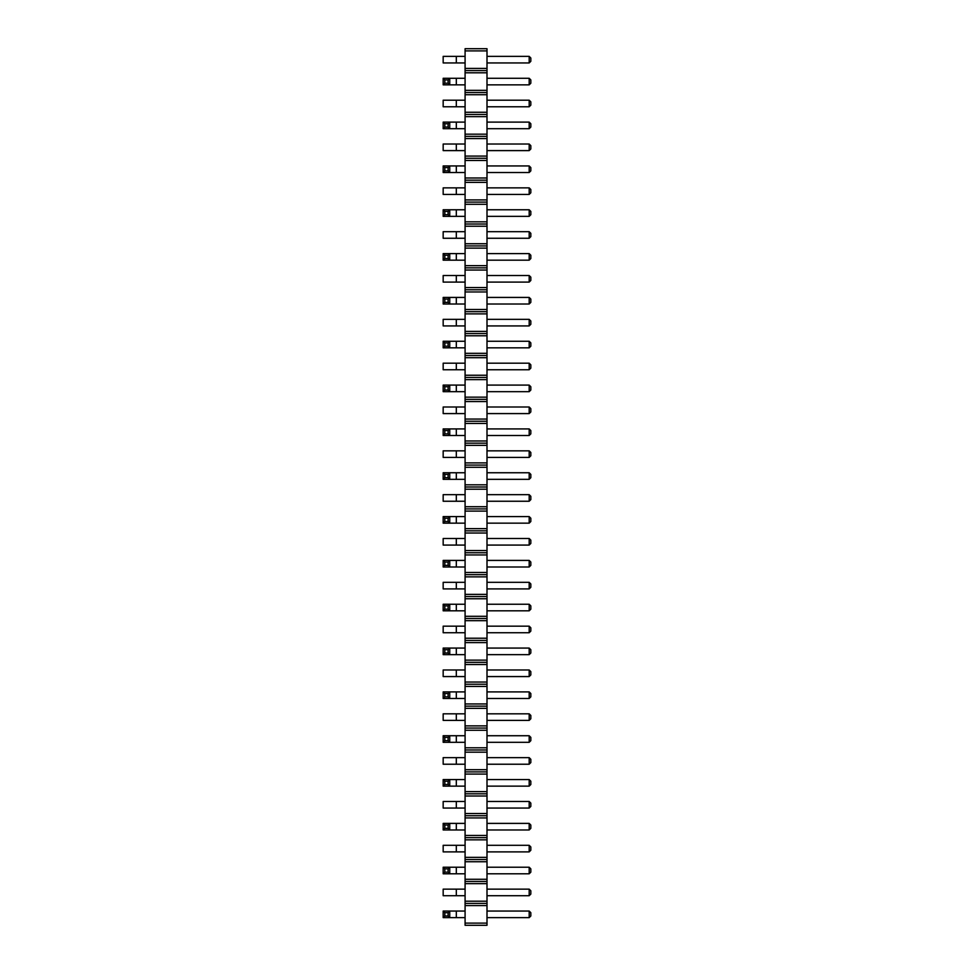 <?xml version="1.0" encoding="UTF-8"?>
<svg xmlns="http://www.w3.org/2000/svg" width="974" height="974" viewBox="0 0 974 974"><rect width="100%" height="100%" fill="white"/><g stroke="black" fill="none" stroke-linecap="round" stroke-linejoin="round"><path stroke-width="1.46" d="M465.085 50.892L487 50.892L487 48.7L465.085 48.7L465.085 72.806L487 72.806L487 925.3L465.085 925.3L465.085 923.109L487 923.109M465.085 70.615L487 70.615L487 72.806M465.085 72.806L465.085 923.109M465.085 68.424L487 68.424L487 70.615M465.085 90.339L487 90.339M487 50.892L487 68.424M465.085 905.577L487 905.577M465.085 903.385L487 903.385M465.085 901.194L487 901.194M465.085 883.661L487 883.661M465.085 881.47L487 881.47M465.085 879.279L487 879.279M465.085 861.746L487 861.746M465.085 859.555L487 859.555M465.085 857.364L487 857.364M465.085 839.832L487 839.832M465.085 837.64L487 837.64M465.085 835.449L487 835.449M465.085 817.916L487 817.916M465.085 815.725L487 815.725M465.085 813.534L487 813.534M465.085 796.001L487 796.001M465.085 793.81L487 793.81M465.085 791.619L487 791.619M465.085 774.087L487 774.087M465.085 771.895L487 771.895M465.085 769.704L487 769.704M465.085 752.171L487 752.171M465.085 749.98L487 749.98M465.085 747.789L487 747.789M465.085 730.256L487 730.256M465.085 728.065L487 728.065M465.085 725.874L487 725.874M465.085 708.341L487 708.341M465.085 706.15L487 706.15M465.085 703.959L487 703.959M465.085 686.426L487 686.426M465.085 684.235L487 684.235M465.085 682.044L487 682.044M465.085 664.511L487 664.511M465.085 662.32L487 662.32M465.085 660.129L487 660.129M465.085 642.596L487 642.596M465.085 640.405L487 640.405M465.085 638.214L487 638.214M465.085 620.682L487 620.682M465.085 618.49L487 618.49M465.085 616.298L487 616.298M465.085 598.767L487 598.767M465.085 596.575L487 596.575M465.085 594.384L487 594.384M465.085 576.851L487 576.851M465.085 574.66L487 574.66M465.085 572.468L487 572.468M465.085 554.937L487 554.937M465.085 552.745L487 552.745M465.085 550.553L487 550.553M465.085 533.022L487 533.022M465.085 530.83L487 530.83M465.085 528.639L487 528.639M465.085 511.107L487 511.107M465.085 508.915L487 508.915M465.085 506.724L487 506.724M465.085 489.192L487 489.192M465.085 487L487 487M465.085 484.808L487 484.808M465.085 467.276L487 467.276M465.085 465.085L487 465.085M465.085 462.894L487 462.894M465.085 445.362L487 445.362M465.085 443.17L487 443.17M465.085 440.978L487 440.978M465.085 423.447L487 423.447M465.085 421.255L487 421.255M465.085 419.063L487 419.063M465.085 401.532L487 401.532M465.085 399.34L487 399.34M465.085 397.149L487 397.149M465.085 379.617L487 379.617M465.085 377.425L487 377.425M465.085 375.233L487 375.233M465.085 357.702L487 357.702M465.085 355.51L487 355.51M465.085 353.318L487 353.318M465.085 335.787L487 335.787M465.085 333.595L487 333.595M465.085 331.404L487 331.404M465.085 313.872L487 313.872M465.085 311.68L487 311.68M465.085 309.488L487 309.488M465.085 291.957L487 291.957M465.085 289.765L487 289.765M465.085 287.573L487 287.573M465.085 270.042L487 270.042M465.085 267.85L487 267.85M465.085 265.659L487 265.659M465.085 248.127L487 248.127M465.085 245.935L487 245.935M465.085 243.743L487 243.743M465.085 226.212L487 226.212M465.085 224.02L487 224.02M465.085 221.828L487 221.828M465.085 204.297L487 204.297M465.085 202.105L487 202.105M465.085 199.913L487 199.913M465.085 182.382L487 182.382M465.085 180.19L487 180.19M465.085 177.998L487 177.998M465.085 160.467L487 160.467M465.085 158.275L487 158.275M465.085 156.083L487 156.083M465.085 138.552L487 138.552M465.085 136.36L487 136.36M465.085 134.168L487 134.168M465.085 116.636L487 116.636M465.085 114.445L487 114.445M465.085 112.254L487 112.254M465.085 94.721L487 94.721M465.085 92.53L487 92.53M465.085 282.095L443.17 282.095L443.17 275.52L465.085 275.52M443.17 297.435L444.814 299.079L448.101 299.079L449.744 297.435L449.744 304.01L443.17 304.01L443.17 297.435L465.085 297.435M443.17 304.01L444.814 302.366L448.101 302.366L449.744 304.01L465.085 304.01M465.085 325.925L443.17 325.925L443.17 319.35L465.085 319.35M443.17 385.095L444.814 386.739L448.101 386.739L449.744 385.095L449.744 391.67L443.17 391.67L443.17 385.095L465.085 385.095M443.17 391.67L444.814 390.026L448.101 390.026L449.744 391.67L465.085 391.67M465.085 369.755L443.17 369.755L443.17 363.18L465.085 363.18M443.17 341.265L444.814 342.909L448.101 342.909L449.744 341.265L449.744 347.84L443.17 347.84L443.17 341.265L465.085 341.265M443.17 347.84L444.814 346.196L448.101 346.196L449.744 347.84L465.085 347.84M465.085 545.075L443.17 545.075L443.17 538.5L465.085 538.5M443.17 516.585L444.814 518.229L448.101 518.229L449.744 516.585L449.744 523.16L443.17 523.16L443.17 516.585L465.085 516.585M443.17 523.16L444.814 521.516L448.101 521.516L449.744 523.16L465.085 523.16M465.085 501.245L443.17 501.245L443.17 494.67L465.085 494.67M465.085 457.415L443.17 457.415L443.17 450.84L465.085 450.84M443.17 472.755L444.814 474.399L448.101 474.399L449.744 472.755L449.744 479.33L443.17 479.33L443.17 472.755L465.085 472.755M443.17 479.33L444.814 477.686L448.101 477.686L449.744 479.33L465.085 479.33M465.085 413.585L443.17 413.585L443.17 407.01L465.085 407.01M443.17 428.925L444.814 430.569L448.101 430.569L449.744 428.925L449.744 435.5L443.17 435.5L443.17 428.925L465.085 428.925M443.17 435.5L444.814 433.856L448.101 433.856L449.744 435.5L465.085 435.5M465.085 588.905L443.17 588.905L443.17 582.33L465.085 582.33M443.17 560.415L444.814 562.059L448.101 562.059L449.744 560.415L449.744 566.99L443.17 566.99L443.17 560.415L465.085 560.415M443.17 566.99L444.814 565.346L448.101 565.346L449.744 566.99L465.085 566.99M443.17 78.285L444.814 79.929L448.101 79.929L449.744 78.285L449.744 84.86L443.17 84.86L443.17 78.285L465.085 78.285M443.17 84.86L444.814 83.216L448.101 83.216L449.744 84.86L465.085 84.86M465.085 106.775L443.17 106.775L443.17 100.2L465.085 100.2M465.085 122.115L443.17 122.115L443.17 128.69L465.085 128.69M443.17 165.945L444.814 167.589L448.101 167.589L449.744 165.945L449.744 172.52L443.17 172.52L443.17 165.945L465.085 165.945M443.17 172.52L444.814 170.876L448.101 170.876L449.744 172.52L465.085 172.52M465.085 150.605L443.17 150.605L443.17 144.03L465.085 144.03M465.085 194.435L443.17 194.435L443.17 187.86L465.085 187.86M443.17 209.775L444.814 211.419L448.101 211.419L449.744 209.775L449.744 216.35L443.17 216.35L443.17 209.775L465.085 209.775M443.17 216.35L444.814 214.706L448.101 214.706L449.744 216.35L465.085 216.35M443.17 253.605L444.814 255.249L448.101 255.249L449.744 253.605L449.744 260.18L443.17 260.18L443.17 253.605L465.085 253.605M443.17 260.18L444.814 258.536L448.101 258.536L449.744 260.18L465.085 260.18M465.085 238.265L443.17 238.265L443.17 231.69L465.085 231.69M465.085 764.225L443.17 764.225L443.17 757.65L465.085 757.65M443.17 735.735L444.814 737.379L448.101 737.379L449.744 735.735L449.744 742.31L443.17 742.31L443.17 735.735L465.085 735.735M443.17 742.31L444.814 740.666L448.101 740.666L449.744 742.31L465.085 742.31M443.17 691.905L444.814 693.549L448.101 693.549L449.744 691.905L449.744 698.48L443.17 698.48L443.17 691.905L465.085 691.905M443.17 698.48L444.814 696.836L448.101 696.836L449.744 698.48L465.085 698.48M465.085 720.395L443.17 720.395L443.17 713.82L465.085 713.82M465.085 632.735L443.17 632.735L443.17 626.16L465.085 626.16M443.17 648.075L444.814 649.719L448.101 649.719L449.744 648.075L449.744 654.65L443.17 654.65L443.17 648.075L465.085 648.075M443.17 654.65L444.814 653.006L448.101 653.006L449.744 654.65L465.085 654.65M465.085 676.565L443.17 676.565L443.17 669.99L465.085 669.99M465.085 604.245L443.17 604.245L443.17 610.82L465.085 610.82M465.085 808.055L443.17 808.055L443.17 801.48L465.085 801.48M465.085 779.565L443.17 779.565L443.17 786.14L465.085 786.14M443.17 823.395L444.814 825.039L448.101 825.039L449.744 823.395L449.744 829.97L443.17 829.97L443.17 823.395L465.085 823.395M443.17 829.97L444.814 828.326L448.101 828.326L449.744 829.97L465.085 829.97M465.085 62.945L443.17 62.945L443.17 56.37L465.085 56.37M465.085 851.885L443.17 851.885L443.17 845.31L465.085 845.31M465.085 895.715L443.17 895.715L443.17 889.14L465.085 889.14M443.17 867.225L444.814 868.869L448.101 868.869L449.744 867.225L449.744 873.8L443.17 873.8L443.17 867.225L465.085 867.225M443.17 873.8L444.814 872.156L448.101 872.156L449.744 873.8L465.085 873.8M465.085 911.055L443.17 911.055L443.17 917.63L465.085 917.63M529.186 275.52L530.83 277.164L530.83 280.451L529.186 282.095L529.186 275.52L487 275.52M529.186 282.095L487 282.095M487 297.435L529.186 297.435L529.186 304.01L530.83 302.366L530.83 299.079L529.186 297.435M487 304.01L529.186 304.01M529.186 325.925L529.186 319.35L530.83 320.994L530.83 324.281L529.186 325.925L487 325.925M529.186 319.35L487 319.35M487 385.095L529.186 385.095L529.186 391.67L530.83 390.026L530.83 386.739L529.186 385.095M487 391.67L529.186 391.67M529.186 363.18L530.83 364.824L530.83 368.111L529.186 369.755L529.186 363.18L487 363.18M529.186 369.755L487 369.755M487 341.265L529.186 341.265L529.186 347.84L530.83 346.196L530.83 342.909L529.186 341.265M487 347.84L529.186 347.84M529.186 538.5L530.83 540.144L530.83 543.431L529.186 545.075L529.186 538.5L487 538.5M529.186 545.075L487 545.075M487 516.585L529.186 516.585L529.186 523.16L530.83 521.516L530.83 518.229L529.186 516.585M487 523.16L529.186 523.16M529.186 501.245L529.186 494.67L530.83 496.314L530.83 499.601L529.186 501.245L487 501.245M529.186 494.67L487 494.67M529.186 457.415L529.186 450.84L530.83 452.484L530.83 455.771L529.186 457.415L487 457.415M529.186 450.84L487 450.84M487 472.755L529.186 472.755L529.186 479.33L530.83 477.686L530.83 474.399L529.186 472.755M487 479.33L529.186 479.33M529.186 413.585L529.186 407.01L530.83 408.654L530.83 411.941L529.186 413.585L487 413.585M529.186 407.01L487 407.01M487 428.925L529.186 428.925L529.186 435.5L530.83 433.856L530.83 430.569L529.186 428.925M487 435.5L529.186 435.5M529.186 588.905L529.186 582.33L530.83 583.974L530.83 587.261L529.186 588.905L487 588.905M529.186 582.33L487 582.33M487 560.415L529.186 560.415L529.186 566.99L530.83 565.346L530.83 562.059L529.186 560.415M487 566.99L529.186 566.99M487 78.285L529.186 78.285L529.186 84.86L530.83 83.216L530.83 79.929L529.186 78.285M487 84.86L529.186 84.86M529.186 100.2L530.83 101.844L530.83 105.131L529.186 106.775L529.186 100.2L487 100.2M529.186 106.775L487 106.775M487 122.115L529.186 122.115L529.186 128.69L530.83 127.046L530.83 123.759L529.186 122.115M487 128.69L529.186 128.69M487 165.945L529.186 165.945L529.186 172.52L530.83 170.876L530.83 167.589L529.186 165.945M487 172.52L529.186 172.52M529.186 150.605L529.186 144.03L530.83 145.674L530.83 148.961L529.186 150.605L487 150.605M529.186 144.03L487 144.03M529.186 194.435L529.186 187.86L530.83 189.504L530.83 192.791L529.186 194.435L487 194.435M529.186 187.86L487 187.86M487 209.775L529.186 209.775L529.186 216.35L530.83 214.706L530.83 211.419L529.186 209.775M487 216.35L529.186 216.35M487 253.605L529.186 253.605L529.186 260.18L530.83 258.536L530.83 255.249L529.186 253.605M487 260.18L529.186 260.18M529.186 238.265L529.186 231.69L530.83 233.334L530.83 236.621L529.186 238.265L487 238.265M529.186 231.69L487 231.69M529.186 757.65L530.83 759.294L530.83 762.581L529.186 764.225L529.186 757.65L487 757.65M529.186 764.225L487 764.225M487 735.735L529.186 735.735L529.186 742.31L530.83 740.666L530.83 737.379L529.186 735.735M487 742.31L529.186 742.31M487 691.905L529.186 691.905L529.186 698.48L530.83 696.836L530.83 693.549L529.186 691.905M487 698.48L529.186 698.48M529.186 720.395L529.186 713.82L530.83 715.464L530.83 718.751L529.186 720.395L487 720.395M529.186 713.82L487 713.82M529.186 632.735L529.186 626.16L530.83 627.804L530.83 631.091L529.186 632.735L487 632.735M529.186 626.16L487 626.16M487 648.075L529.186 648.075L529.186 654.65L530.83 653.006L530.83 649.719L529.186 648.075M487 654.65L529.186 654.65M529.186 669.99L530.83 671.634L530.83 674.921L529.186 676.565L529.186 669.99L487 669.99M529.186 676.565L487 676.565M487 604.245L529.186 604.245L529.186 610.82L530.83 609.176L530.83 605.889L529.186 604.245M487 610.82L529.186 610.82M529.186 801.48L530.83 803.124L530.83 806.411L529.186 808.055L529.186 801.48L487 801.48M529.186 808.055L487 808.055M487 779.565L529.186 779.565L529.186 786.14L530.83 784.496L530.83 781.209L529.186 779.565M487 786.14L529.186 786.14M487 823.395L529.186 823.395L529.186 829.97L530.83 828.326L530.83 825.039L529.186 823.395M487 829.97L529.186 829.97M529.186 56.37L530.83 58.014L530.83 61.301L529.186 62.945L529.186 56.37L487 56.37M529.186 62.945L487 62.945M529.186 851.885L529.186 845.31L530.83 846.954L530.83 850.241L529.186 851.885L487 851.885M529.186 845.31L487 845.31M529.186 895.715L529.186 889.14L530.83 890.784L530.83 894.071L529.186 895.715L487 895.715M529.186 889.14L487 889.14M487 867.225L529.186 867.225L529.186 873.8L530.83 872.156L530.83 868.869L529.186 867.225M487 873.8L529.186 873.8M487 911.055L529.186 911.055L529.186 917.63L530.83 915.986L530.83 912.699L529.186 911.055M487 917.63L529.186 917.63M443.17 122.115L444.814 123.759L448.101 123.759L449.744 122.115L449.744 128.69L448.101 127.046L444.814 127.046L443.17 128.69M443.17 604.245L444.814 605.889L448.101 605.889L449.744 604.245L449.744 610.82L448.101 609.176L444.814 609.176L443.17 610.82M443.17 779.565L444.814 781.209L448.101 781.209L449.744 779.565L449.744 786.14L448.101 784.496L444.814 784.496L443.17 786.14M443.17 911.055L444.814 912.699L448.101 912.699L449.744 911.055L449.744 917.63L448.101 915.986L444.814 915.986L443.17 917.63M444.814 299.079L444.814 302.366M448.101 299.079L448.101 302.366M444.814 386.739L444.814 390.026M448.101 386.739L448.101 390.026M444.814 342.909L444.814 346.196M448.101 342.909L448.101 346.196M444.814 518.229L444.814 521.516M448.101 518.229L448.101 521.516M444.814 474.399L444.814 477.686M448.101 474.399L448.101 477.686M444.814 430.569L444.814 433.856M448.101 430.569L448.101 433.856M444.814 562.059L444.814 565.346M448.101 562.059L448.101 565.346M444.814 79.929L444.814 83.216M448.101 79.929L448.101 83.216M444.814 123.759L444.814 127.046M448.101 123.759L448.101 127.046M444.814 167.589L444.814 170.876M448.101 167.589L448.101 170.876M444.814 211.419L444.814 214.706M448.101 211.419L448.101 214.706M444.814 255.249L444.814 258.536M448.101 255.249L448.101 258.536M444.814 737.379L444.814 740.666M448.101 737.379L448.101 740.666M444.814 693.549L444.814 696.836M448.101 693.549L448.101 696.836M444.814 649.719L444.814 653.006M448.101 649.719L448.101 653.006M444.814 605.889L444.814 609.176M448.101 605.889L448.101 609.176M444.814 781.209L444.814 784.496M448.101 781.209L448.101 784.496M444.814 825.039L444.814 828.326M448.101 825.039L448.101 828.326M444.814 868.869L444.814 872.156M448.101 868.869L448.101 872.156M444.814 912.699L444.814 915.986M448.101 912.699L448.101 915.986M456.319 282.095L456.319 275.52M456.319 297.435L456.319 304.01M456.319 325.925L456.319 319.35M456.319 385.095L456.319 391.67M456.319 369.755L456.319 363.18M456.319 341.265L456.319 347.84M456.319 545.075L456.319 538.5M456.319 516.585L456.319 523.16M456.319 501.245L456.319 494.67M456.319 457.415L456.319 450.84M456.319 472.755L456.319 479.33M456.319 413.585L456.319 407.01M456.319 428.925L456.319 435.5M456.319 588.905L456.319 582.33M456.319 560.415L456.319 566.99M456.319 78.285L456.319 84.86M456.319 106.775L456.319 100.2M456.319 122.115L456.319 128.69M456.319 165.945L456.319 172.52M456.319 150.605L456.319 144.03M456.319 194.435L456.319 187.86M456.319 209.775L456.319 216.35M456.319 253.605L456.319 260.18M456.319 238.265L456.319 231.69M456.319 764.225L456.319 757.65M456.319 735.735L456.319 742.31M456.319 691.905L456.319 698.48M456.319 720.395L456.319 713.82M456.319 632.735L456.319 626.16M456.319 648.075L456.319 654.65M456.319 676.565L456.319 669.99M456.319 604.245L456.319 610.82M456.319 808.055L456.319 801.48M456.319 779.565L456.319 786.14M456.319 823.395L456.319 829.97M456.319 62.945L456.319 56.37M456.319 851.885L456.319 845.31M456.319 895.715L456.319 889.14M456.319 867.225L456.319 873.8M456.319 911.055L456.319 917.63"/></g></svg>
